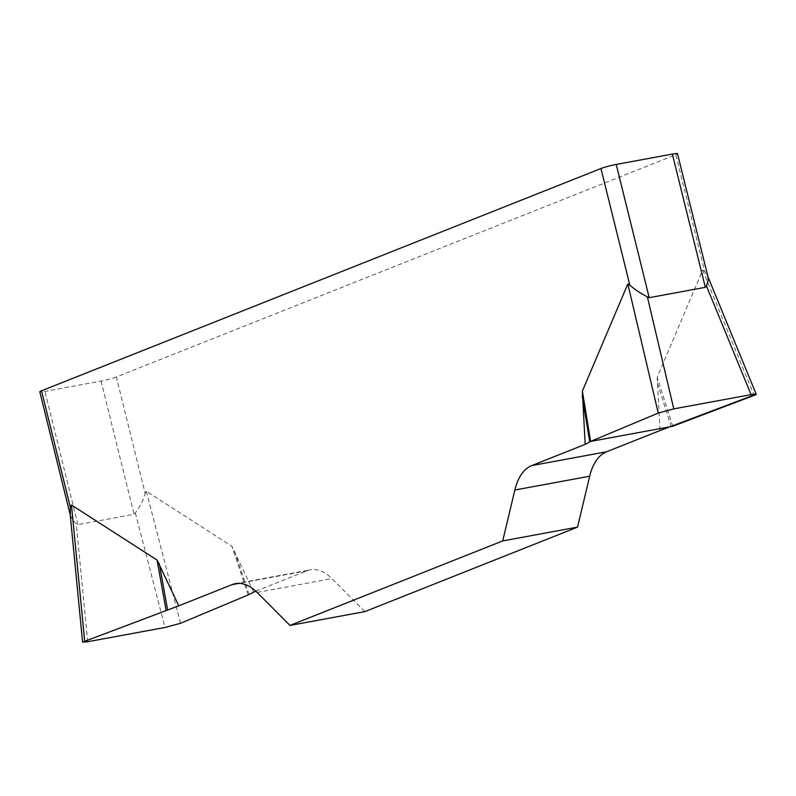 <?xml version="1.0" encoding="UTF-8"?>
<svg xmlns="http://www.w3.org/2000/svg" width="796" height="796" viewBox="0 0 796 796"><rect width="100%" height="100%" fill="white"/><g stroke="black" fill="none" stroke-linecap="round" stroke-linejoin="round"><path stroke-width="0.6" stroke-dasharray="3.98 2.98" d="M255.765 591.149L307.007 570.792A56.994 31.412 79.5 0 1 310.301 569.846A56.994 31.412 79.5 0 1 331.922 578.622L364.827 611.627M253.616 592.005L231.905 546.255L146.295 491.182L145.19 493.52L116.345 376.986L675.794 154.713L704.639 271.247L708.032 277.078M672.739 426.268L657.217 377.284L702.669 270.133L704.639 271.247M657.217 377.284L660.003 430.546M70.327 515.112L72.187 519.181L76.247 523.778L77.918 524.654L134.046 514.296L135.32 512.873C139.987 506.684 143.27 500.236 145.19 493.52M116.345 376.986A11.403 1.035 -13.9 0 1 101.072 381.055L44.944 391.413A11.403 1.035 -13.9 0 1 39.8 391.801M677.505 153.698A11.403 1.035 -13.9 0 1 675.794 154.713M77.918 524.654L44.944 391.413M101.072 381.055L134.046 514.296M257.088 592.433L331.922 578.622M307.007 570.792L238.89 583.359M671.247 426.795L657.008 381.881M702.669 270.133L754.12 395.393M249.058 594.532L234.133 549.887M248.173 594.94L231.905 546.255M180.523 623.288L146.295 491.182M135.32 512.873L165.011 627.477M87.699 641.735L76.247 523.778M235.467 583.647L310.301 569.846"/><path stroke-width="1.19" d="M70.207 514.674L39.8 391.801A11.403 1.035 -13.9 0 1 41.511 390.786L70.356 507.331L71.461 504.992L157.071 560.066L178.782 605.816L82.585 642.113L87.699 641.735L165.011 627.477L180.523 623.288L248.173 594.94L255.765 591.149M606.612 451.76L660.003 430.546L756.19 394.229L751.086 394.627L673.774 408.885L658.262 413.084L590.612 441.422L585.169 444.357L531.778 465.57A56.994 31.412 -100.5 0 0 514.853 490.018L502.704 540.922L577.538 527.111L589.687 476.217A56.994 31.412 79.5 0 1 606.612 451.76L531.778 465.57M238.89 583.359L232.173 584.602A56.994 31.412 -100.5 0 1 235.467 583.647A56.994 31.412 -100.5 0 1 257.088 592.433L289.993 625.427L364.827 611.627L577.538 527.111M232.173 584.602L178.782 605.816M289.993 625.427L502.704 540.922M585.169 444.357L582.383 391.095L627.835 283.943L629.805 285.058L600.96 168.523A11.403 1.035 -13.9 0 1 616.233 164.444L649.208 297.684L705.336 287.326L706.46 285.963L708.072 280.719L708.032 277.078M41.511 390.786L600.96 168.523M70.356 507.331L70.327 515.112M705.336 287.326L672.361 154.086L616.233 164.444M649.208 297.684L647.377 296.858C640.283 293.226 634.422 289.286 629.805 285.058M672.361 154.086A11.403 1.035 -13.9 0 1 677.505 153.698L707.952 276.71M658.242 413.084L673.844 408.875L751.016 394.637C756.887 393.612 757.911 393.871 754.091 395.403L672.739 426.268L590.612 441.422L658.242 413.084L627.835 283.943M589.687 476.217L514.853 490.018M589.727 441.83L582.174 395.682M590.612 441.422L582.383 391.095M647.377 296.858L673.774 408.885M751.086 394.627L706.46 285.963M167.538 609.567L159.299 563.697M166.046 610.104L157.071 560.066M71.461 504.992L84.665 640.969M756.001 393.751L707.156 274.819M82.535 641.606L69.968 512.186"/></g></svg>
